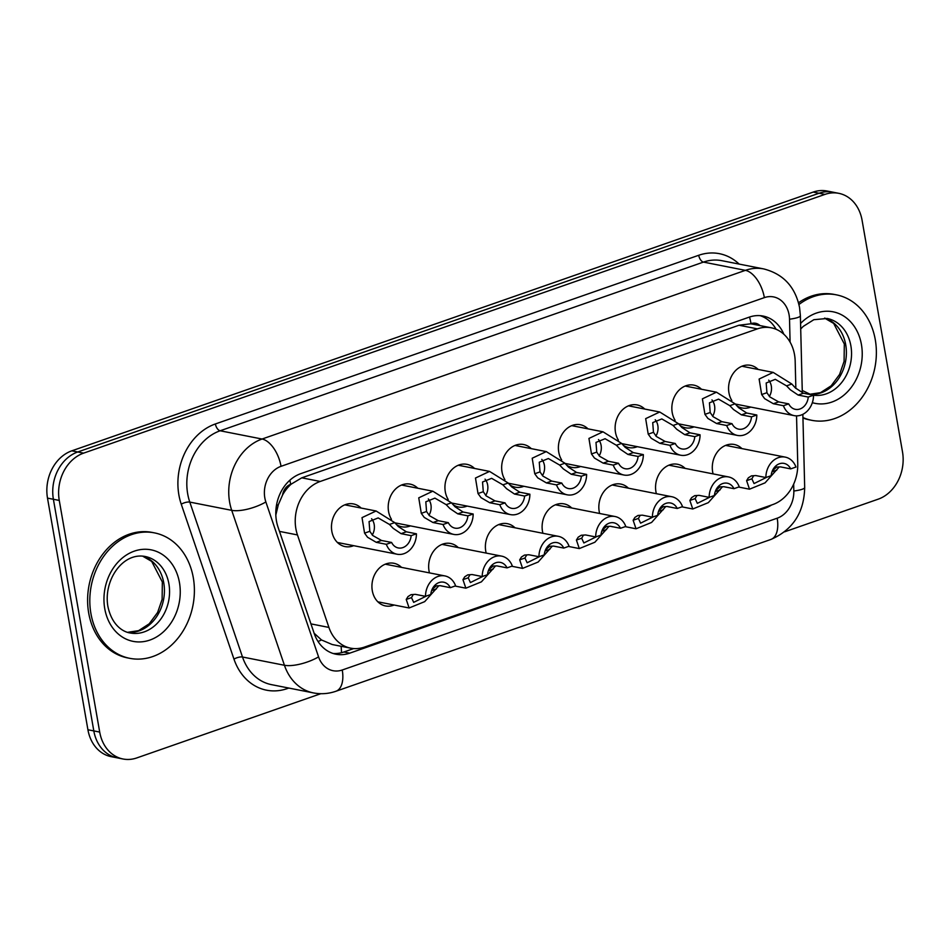 <?xml version="1.0" encoding="UTF-8"?>
<svg xmlns="http://www.w3.org/2000/svg" width="950" height="950" viewBox="0 0 950 950"><rect width="100%" height="100%" fill="white"/><g stroke="black" fill="none" stroke-linecap="round" stroke-linejoin="round"><path stroke-width="1.43" d="M394.119 605.019A21.743 17.611 -78.9 0 1 385.498 605.934A21.743 17.611 -78.9 0 1 372.293 590.686A21.743 17.611 -78.9 0 1 393.894 563.279A21.743 17.611 -78.9 0 1 401.529 567.388M443.401 586.316A21.743 17.611 -78.9 0 1 442.225 586.138A21.743 17.611 -78.9 0 1 441.073 585.853M429.459 572.886A21.743 17.611 -78.9 0 1 429.02 570.879A21.743 17.611 -78.9 0 1 450.621 543.483A21.743 17.611 -78.9 0 1 458.256 547.592M500.128 566.521A21.743 17.611 -78.9 0 1 498.952 566.331A21.743 17.611 -78.9 0 1 497.8 566.058M486.186 553.09A21.743 17.611 -78.9 0 1 485.747 551.083A21.743 17.611 -78.9 0 1 507.348 523.676A21.743 17.611 -78.9 0 1 514.983 527.784M556.854 546.713A21.743 17.611 -78.9 0 1 555.679 546.535A21.743 17.611 -78.9 0 1 554.527 546.262M542.913 533.283A21.743 17.611 -78.9 0 1 542.474 531.288A21.743 17.611 -78.9 0 1 564.086 503.88A21.743 17.611 -78.9 0 1 571.722 507.989M613.581 526.918A21.743 17.611 -78.9 0 1 612.406 526.739A21.743 17.611 -78.9 0 1 611.254 526.454M599.64 513.487A21.743 17.611 -78.9 0 1 599.201 511.48A21.743 17.611 -78.9 0 1 620.813 484.084A21.743 17.611 -78.9 0 1 628.449 488.193M670.32 507.122A21.743 17.611 -78.9 0 1 669.144 506.932A21.743 17.611 -78.9 0 1 667.981 506.659M656.367 493.691A21.743 17.611 -78.9 0 1 655.928 491.684A21.743 17.611 -78.9 0 1 677.54 464.277A21.743 17.611 -78.9 0 1 685.176 468.397M727.047 487.314A21.743 17.611 -78.9 0 1 725.871 487.136A21.743 17.611 -78.9 0 1 724.707 486.863M713.094 473.896A21.743 17.611 -78.9 0 1 712.654 471.889A21.743 17.611 -78.9 0 1 734.267 444.481A21.743 17.611 -78.9 0 1 741.903 448.59M353.673 545.68A21.743 17.611 -78.9 0 1 345.052 546.582A21.743 17.611 -78.9 0 1 331.835 531.335A21.743 17.611 -78.9 0 1 353.447 503.928A21.743 17.611 -78.9 0 1 361.083 508.036M410.4 525.872A21.743 17.611 -78.9 0 1 401.779 526.787A21.743 17.611 -78.9 0 1 396.447 524.566M391.483 519.341A21.743 17.611 -78.9 0 1 388.562 511.539A21.743 17.611 -78.9 0 1 410.174 484.132A21.743 17.611 -78.9 0 1 417.81 488.241M467.127 506.077A21.743 17.611 -78.9 0 1 458.506 506.991A21.743 17.611 -78.9 0 1 453.174 504.771M448.21 499.534A21.743 17.611 -78.9 0 1 445.301 491.732A21.743 17.611 -78.9 0 1 466.901 464.336A21.743 17.611 -78.9 0 1 474.537 468.445M523.854 486.281A21.743 17.611 -78.9 0 1 515.232 487.184A21.743 17.611 -78.9 0 1 509.912 484.963M504.937 479.738A21.743 17.611 -78.9 0 1 502.027 471.936A21.743 17.611 -78.9 0 1 523.628 444.529A21.743 17.611 -78.9 0 1 531.264 448.637M580.581 466.486A21.743 17.611 -78.9 0 1 571.959 467.388A21.743 17.611 -78.9 0 1 566.639 465.168M561.664 459.942A21.743 17.611 -78.9 0 1 558.754 452.141A21.743 17.611 -78.9 0 1 580.355 424.733A21.743 17.611 -78.9 0 1 587.991 428.842M637.319 446.678A21.743 17.611 -78.9 0 1 628.686 447.593A21.743 17.611 -78.9 0 1 623.366 445.372M618.391 440.135A21.743 17.611 -78.9 0 1 615.481 432.333A21.743 17.611 -78.9 0 1 637.094 404.938A21.743 17.611 -78.9 0 1 644.729 409.046M694.046 426.883A21.743 17.611 -78.9 0 1 685.413 427.797A21.743 17.611 -78.9 0 1 680.093 425.564M675.117 420.339A21.743 17.611 -78.9 0 1 672.208 412.537A21.743 17.611 -78.9 0 1 693.821 385.13A21.743 17.611 -78.9 0 1 701.456 389.251M750.773 407.087A21.743 17.611 -78.9 0 1 742.152 407.989A21.743 17.611 -78.9 0 1 736.82 405.769M731.856 400.544A21.743 17.611 -78.9 0 1 728.935 392.742A21.743 17.611 -78.9 0 1 750.547 365.334A21.743 17.611 -78.9 0 1 758.183 369.443M795.851 388.431L795.174 361.226A38.356 31.077 101.1 0 0 794.533 354.718A38.356 31.077 101.1 0 0 771.222 327.798A38.356 31.077 101.1 0 0 757.423 328.866L320.221 481.46A38.356 31.077 101.1 0 0 297.457 534.933L328.926 627.428A38.356 31.077 101.1 0 0 350.657 648.161A38.356 31.077 101.1 0 0 364.456 647.092L772.766 504.581A38.356 31.077 101.1 0 0 797.751 463.802L796.539 415.863M282.554 495.045A38.356 31.077 -78.9 0 1 291.223 484.12L290.688 484.31A12.789 10.355 101.1 0 0 282.554 495.045L278.326 504.699L275.832 515.031M760 325.589A12.789 10.355 101.1 0 0 751.023 323.641L750.488 323.831A38.356 31.077 -78.9 0 1 752.828 324.176L771.222 327.798M314.129 633.234L321.527 639.967L332.215 644.528L350.657 648.161M750.488 323.831L738.981 325.233L301.779 477.826L291.223 484.12M320.827 693.69L136.8 757.922A38.356 31.077 -78.9 0 1 123.001 758.991A38.356 31.077 -78.9 0 1 99.702 732.07L59.268 500.436L53.39 499.272A38.356 31.077 -78.9 0 1 77.722 451.986L819.09 193.23A38.356 31.077 -78.9 0 1 832.877 192.173A38.356 31.077 -78.9 0 0 819.09 193.23L77.722 451.986A38.356 31.077 -78.9 0 0 53.39 499.272L93.812 730.918L53.39 499.272L47.5 498.121A38.356 31.077 -78.9 0 1 71.832 450.822L813.2 192.078A38.356 31.077 -78.9 0 1 826.999 191.009L838.767 193.325A38.356 31.077 -78.9 0 1 862.078 220.246L902.5 451.879A38.356 31.077 -78.9 0 1 878.168 499.178L784.629 531.822M123.001 758.991L117.123 757.827A38.356 31.077 -78.9 0 1 93.812 730.918A38.356 31.077 -78.9 0 0 117.123 757.827L111.233 756.675A38.356 31.077 -78.9 0 1 87.923 729.754L47.5 498.121M783.857 334.258A38.356 31.077 101.1 0 0 763.076 316.053A38.356 31.077 101.1 0 0 749.289 317.122L300.794 473.646A38.356 31.077 101.1 0 0 278.029 527.131L314.213 633.496A38.356 31.077 101.1 0 0 335.956 654.217A38.356 31.077 101.1 0 0 349.742 653.161L765.011 508.226A38.356 31.077 101.1 0 0 771.554 505.008M760.107 315.649A38.356 31.077 -78.9 0 1 776.102 329.282M59.268 500.436A38.356 31.077 -78.9 0 1 83.612 453.138L824.968 194.394A38.356 31.077 -78.9 0 1 838.767 193.325M353.697 648.565L343.853 651.997A38.356 31.077 -78.9 0 1 333.046 653.469M808.248 397.053L798.154 395.069L790.246 389.714L786.553 385.854L775.271 379.323L766.175 383.004L766.923 392.706L769.761 396.863L778.62 401.886L788.714 403.869A12.789 10.355 101.1 0 0 795.376 409.343A12.789 10.355 101.1 0 0 808.248 397.053L813.533 395.212L803.439 393.217L795.364 387.933L791.813 384.026L773.193 372.4L741.926 366.249M769.369 396.447A12.789 10.355 101.1 0 0 771.293 385.985A12.789 10.355 101.1 0 0 768.681 380.142M813.533 395.212A19.178 15.533 101.1 0 1 794.141 415.625A19.178 15.533 101.1 0 1 783.429 405.709L773.336 403.726L764.643 398.656L761.663 394.547L759.121 379.038L773.193 372.4M783.429 405.709L788.714 403.869M772.421 470.689L776.672 467.044L780.603 466.901L790.697 468.884A12.789 10.355 101.1 0 0 784.035 463.398A12.789 10.355 101.1 0 0 771.163 475.701L765.878 477.541L755.784 475.558L751.438 475.867L748.363 477.803L746.605 480.664L749.502 489.191L738.649 487.053M753.481 476.009L751.866 478.824L754.051 483.562L766.971 477.161M790.697 468.884L795.969 467.044A19.178 15.533 101.1 0 0 785.27 457.128A19.178 15.533 101.1 0 0 765.878 477.541M779.083 467.079L765.071 482.838L749.502 489.191M798.95 304.511A63.935 51.787 -78.9 0 1 836.428 294.856A63.935 51.787 -78.9 0 1 875.283 339.72A63.935 51.787 -78.9 0 1 811.727 420.316A63.935 51.787 -78.9 0 1 802.928 417.549M798.511 302.777A63.935 51.787 -78.9 0 1 834.219 294.417L836.428 294.856M811.727 420.316L809.519 419.876A63.935 51.787 -78.9 0 1 802.94 418.024M751.521 416.848L741.428 414.865L733.507 409.521L729.826 405.662L718.544 399.131L709.448 402.812L710.196 412.514L713.034 416.658L721.893 421.681L731.987 423.664A12.789 10.355 101.1 0 0 738.649 429.151A12.789 10.355 101.1 0 0 751.521 416.848L756.806 415.008L746.712 413.024L738.637 407.728L735.086 403.821L716.454 392.196L685.188 386.044M712.643 416.242A12.789 10.355 101.1 0 0 714.566 405.781A12.789 10.355 101.1 0 0 711.954 399.938M756.806 415.008A19.178 15.533 101.1 0 1 737.414 435.421A19.178 15.533 101.1 0 1 726.703 425.517L716.609 423.522L707.916 418.451L704.936 414.343L702.394 398.846L716.454 392.196M726.703 425.517L731.987 423.664M694.794 436.644L684.701 434.661L676.78 429.317L673.099 425.457L661.818 418.926L652.721 422.608L653.469 432.309L656.307 436.466L665.166 441.477L675.26 443.472A12.789 10.355 101.1 0 0 681.91 448.946A12.789 10.355 101.1 0 0 694.794 436.644L700.067 434.803L689.985 432.82L681.898 427.524L678.359 423.617L659.727 412.003L628.461 405.84M655.916 436.038A12.789 10.355 101.1 0 0 657.839 425.588A12.789 10.355 101.1 0 0 655.227 419.746M700.067 434.803A19.178 15.533 101.1 0 1 680.675 455.216A19.178 15.533 101.1 0 1 669.976 445.312L659.882 443.329L651.189 438.247L648.209 434.15L645.668 418.641L659.727 412.003M669.976 445.312L675.26 443.472M638.068 456.451L627.974 454.456L620.053 449.113L616.372 445.253L605.091 438.722L595.994 442.403L596.742 452.105L599.581 456.261L608.439 461.284L618.521 463.267A12.789 10.355 101.1 0 0 625.183 468.742A12.789 10.355 101.1 0 0 638.068 456.451L643.34 454.611L633.258 452.616L625.171 447.331L621.633 443.424L603.001 431.799L571.734 425.647M599.177 455.834A12.789 10.355 101.1 0 0 601.112 445.384A12.789 10.355 101.1 0 0 598.488 439.541M643.34 454.611A19.178 15.533 101.1 0 1 623.948 475.024A19.178 15.533 101.1 0 1 613.249 465.108L603.155 463.125L594.451 458.054L591.47 453.946L588.941 438.437L603.001 431.799M613.249 465.108L618.521 463.267M581.329 476.247L571.247 474.264L563.326 468.908L559.633 465.061L548.364 458.529L539.268 462.211L540.016 471.901L542.842 476.057L551.712 481.08L561.794 483.063A12.789 10.355 101.1 0 0 568.456 488.549A12.789 10.355 101.1 0 0 581.329 476.247L586.613 474.406L576.519 472.423L568.444 467.127L564.906 463.22L546.274 451.594L515.007 445.443M542.45 475.641A12.789 10.355 101.1 0 0 544.386 465.179A12.789 10.355 101.1 0 0 541.761 459.337M586.613 474.406A19.178 15.533 101.1 0 1 567.221 494.819A19.178 15.533 101.1 0 1 556.522 484.904L546.428 482.921L537.724 477.85L534.743 473.741L532.202 458.233L546.274 451.594M556.522 484.904L561.794 483.063M715.694 490.485L719.946 486.851L723.876 486.697L733.97 488.68A12.789 10.355 101.1 0 0 727.308 483.206A12.789 10.355 101.1 0 0 714.424 495.496L709.151 497.349L699.057 495.354L694.711 495.662L691.636 497.598L689.866 500.46L692.776 508.986L681.922 506.849M696.754 495.805L695.139 498.619L697.324 503.369L710.232 496.969M733.97 488.68L739.242 486.839A19.178 15.533 101.1 0 0 728.543 476.936A19.178 15.533 101.1 0 0 709.151 497.349M722.356 486.875L708.332 502.645L692.776 508.986M658.967 510.281L663.219 506.647L667.149 506.492L677.231 508.476A12.789 10.355 101.1 0 0 670.581 503.001A12.789 10.355 101.1 0 0 657.697 515.304L652.413 517.144L642.331 515.161L637.984 515.458L634.909 517.394L633.139 520.256L636.037 528.782L625.183 526.644M640.027 515.612L638.412 518.427L640.597 523.165L653.505 516.764M677.231 508.476L682.516 506.635A19.178 15.533 101.1 0 0 671.816 496.731A19.178 15.533 101.1 0 0 652.413 517.144M665.629 506.671L651.605 522.441L636.037 528.782M602.241 530.076L606.492 526.442L610.422 526.288L620.504 528.283A12.789 10.355 101.1 0 0 613.842 522.797A12.789 10.355 101.1 0 0 600.97 535.099L595.686 536.94L585.604 534.957L581.258 535.254L578.182 537.189L576.413 540.063L579.31 548.577L568.456 546.44M583.3 535.408L581.673 538.222L583.87 542.961L596.778 536.56M620.504 528.283L625.789 526.442A19.178 15.533 101.1 0 0 615.078 516.527A19.178 15.533 101.1 0 0 595.686 536.94M608.891 526.478L594.878 542.236L579.31 548.577M90.903 613.474A63.935 51.787 -78.9 0 1 154.458 532.879A63.935 51.787 -78.9 0 1 193.301 577.731A63.935 51.787 -78.9 0 1 129.758 658.326A63.935 51.787 -78.9 0 1 90.903 613.474M129.758 658.326L127.549 657.899A63.935 51.787 -78.9 0 1 88.694 613.035A63.935 51.787 -78.9 0 1 152.249 532.439L154.458 532.879M524.602 496.043L514.52 494.059L506.599 488.716L502.906 484.856L491.637 478.325L482.541 482.006L483.289 491.708L486.115 495.864L494.974 500.876L505.067 502.871A12.789 10.355 101.1 0 0 511.729 508.345A12.789 10.355 101.1 0 0 524.602 496.043L529.886 494.202L519.793 492.219L511.718 486.923L508.179 483.016L489.547 471.402L458.28 465.239M485.723 495.437A12.789 10.355 101.1 0 0 487.659 484.987A12.789 10.355 101.1 0 0 485.034 479.144M529.886 494.202A19.178 15.533 101.1 0 1 510.494 514.615A19.178 15.533 101.1 0 1 499.783 504.711L489.701 502.716L480.997 497.646L478.016 493.537L475.475 478.04L489.547 471.402M499.783 504.711L505.067 502.871M467.875 515.85L457.781 513.855L449.872 508.511L446.179 504.652L434.898 498.121L425.814 501.802L426.55 511.504L429.388 515.66L438.247 520.683L448.341 522.666A12.789 10.355 101.1 0 0 455.003 528.141A12.789 10.355 101.1 0 0 467.875 515.85L473.159 513.997L463.066 512.014L454.991 506.73L451.452 502.811L432.82 491.197L401.553 485.034M428.996 515.232A12.789 10.355 101.1 0 0 430.932 504.782A12.789 10.355 101.1 0 0 428.308 498.94M473.159 513.997A19.178 15.533 101.1 0 1 453.767 534.411A19.178 15.533 101.1 0 1 443.056 524.507L432.974 522.524L424.27 517.441L421.289 513.344L418.748 497.836L432.82 491.197M443.056 524.507L448.341 522.666M411.148 535.646L401.054 533.663L393.146 528.307L389.452 524.447L378.171 517.916L369.075 521.597L369.823 531.299L372.661 535.456L381.52 540.479L391.614 542.462A12.789 10.355 101.1 0 0 398.276 547.948A12.789 10.355 101.1 0 0 411.148 535.646L416.433 533.805L406.339 531.81L398.264 526.526L394.713 522.619L376.081 510.993L344.826 504.842M372.269 535.04A12.789 10.355 101.1 0 0 374.193 524.578A12.789 10.355 101.1 0 0 371.581 518.736M416.433 533.805A19.178 15.533 101.1 0 1 397.041 554.218A19.178 15.533 101.1 0 1 386.329 544.303L376.236 542.319L367.543 537.249L364.562 533.14L362.021 517.631L376.081 510.993M386.329 544.303L391.614 542.462M545.514 549.884L549.765 546.25L553.684 546.096L563.778 548.079A12.789 10.355 101.1 0 0 557.116 542.604A12.789 10.355 101.1 0 0 544.243 554.895L538.959 556.736L528.865 554.753L524.531 555.061L521.443 556.997L519.686 559.859L522.583 568.385L511.729 566.247M526.573 555.204L524.946 558.018L527.143 562.768L540.051 556.356M563.778 548.079L569.062 546.238A19.178 15.533 101.1 0 0 558.351 536.322A19.178 15.533 101.1 0 0 538.959 556.736M552.164 546.274L538.151 562.032L522.583 568.385M488.775 569.679L493.026 566.046L496.957 565.891L507.051 567.874A12.789 10.355 101.1 0 0 500.389 562.4A12.789 10.355 101.1 0 0 487.516 574.702L482.232 576.543L472.138 574.548L467.804 574.857L464.716 576.793L462.959 579.654L465.856 588.181L455.003 586.043M469.834 575.011L468.219 577.814L470.416 582.564L483.324 576.163M507.051 567.874L512.335 566.034A19.178 15.533 101.1 0 0 501.624 556.13A19.178 15.533 101.1 0 0 482.232 576.543M495.437 566.069L481.424 581.839L465.856 588.181M432.048 589.475L436.299 585.841L440.23 585.687L450.324 587.682A12.789 10.355 101.1 0 0 443.662 582.196A12.789 10.355 101.1 0 0 430.789 594.498L425.505 596.339L415.411 594.356L411.065 594.653L407.989 596.588L406.232 599.45L409.129 607.976L377.863 601.825M413.108 594.807L411.492 597.621L413.689 602.359L426.598 595.959M450.324 587.682L455.608 585.829A19.178 15.533 101.1 0 0 444.897 575.926A19.178 15.533 101.1 0 0 425.505 596.339M438.71 585.865L424.697 601.635L409.129 607.976M276.438 505.614A38.356 13.027 -18.8 0 0 278.326 504.699M751.023 323.641A38.356 20.318 -109.2 0 0 749.526 317.027M341.466 652.721A38.356 20.318 -109.2 0 0 341.074 646.273M318.048 641.511A38.356 13.027 -18.8 0 0 321.527 639.967M290.688 484.31A38.356 20.318 -109.2 0 0 289.845 480.237M738.981 325.233L757.423 328.866M310.947 623.889L328.926 627.428M279.478 531.394L297.457 534.933M301.779 477.826L320.221 481.46M71.832 450.822L83.612 453.138M813.2 192.078L824.968 194.394M87.923 729.754L99.702 732.07M790.091 342.142L789.521 319.212A25.579 20.71 101.1 0 0 789.094 314.866A25.579 20.71 101.1 0 0 764.358 297.623L281.034 466.319A25.579 20.71 101.1 0 0 264.812 497.848A25.579 20.71 101.1 0 0 265.869 501.968L318.571 656.889A25.579 20.71 101.1 0 0 342.249 669.999L777.183 518.201A25.579 20.71 101.1 0 0 793.832 491.019L793.666 484.12M318.571 656.889A25.579 8.693 -18.8 0 1 284.43 665.261L231.717 510.34A51.146 41.432 -78.9 0 1 229.615 502.099A51.146 41.432 -78.9 0 1 262.069 439.031L745.394 270.346A51.146 41.432 -78.9 0 1 763.776 268.933L721.846 260.68A51.146 41.432 101.1 0 0 703.451 262.093L220.139 430.777A51.146 41.432 101.1 0 0 187.684 493.834A51.146 41.432 101.1 0 0 189.786 502.087L242.499 657.008A51.146 41.432 101.1 0 0 271.474 684.641L313.405 692.906A51.146 41.432 -78.9 0 1 284.43 665.261L242.499 657.008A6.389 2.173 161.2 0 0 233.961 659.098L181.248 504.189A57.534 46.609 -78.9 0 1 215.389 423.961L698.713 255.277A6.389 3.384 -109.2 0 0 703.451 262.093L745.394 270.346A25.579 13.549 70.8 0 1 764.358 297.623M181.248 504.189A6.389 2.173 161.2 0 1 189.786 502.087L231.717 510.34A25.579 8.693 -18.8 0 0 265.869 501.968M698.713 255.277A57.534 46.609 -78.9 0 1 739.124 264.076M288.8 688.061L287.256 688.596A57.534 46.609 -78.9 0 1 233.961 659.098M281.034 466.319A25.579 13.549 70.8 0 0 262.069 439.031L220.139 430.777A6.389 3.384 -109.2 0 1 215.389 423.961M287.137 687.729A6.389 3.384 -109.2 0 0 287.256 688.596M342.249 669.999A25.579 13.549 70.8 0 1 335.968 691.244L770.901 539.446C792.882 529.862 804.151 512.537 804.686 487.481L802.857 414.319M777.183 518.201A25.579 13.549 70.8 0 1 770.901 539.446M793.832 491.019A25.579 3.978 -1.4 0 0 804.686 487.481M789.521 319.212A25.579 3.978 -1.4 0 0 800.375 315.661L802.311 392.92M763.301 507.882L765.011 508.226M343.853 651.997L349.742 653.161M761.663 394.547L766.923 392.706M786.553 385.854L791.813 384.026M798.154 395.069L803.439 393.217M773.336 403.726L778.62 401.886M776.756 470.131L771.982 471.806M751.866 478.824L746.605 480.664M800.707 328.997L803.213 326.432L813.818 319.711L827.189 318.476A38.974 31.576 -78.9 0 1 850.879 345.824A38.974 31.576 -78.9 0 1 813.153 395.141M800.565 323.487A46.645 37.786 -78.9 0 1 861.436 344.541A46.645 37.786 -78.9 0 1 812.333 402.681M824.659 318.119A38.974 31.576 -78.9 0 1 845.726 344.803A38.974 31.576 -78.9 0 1 809.661 394.321M704.936 414.343L710.196 412.514M729.826 405.662L735.086 403.821M741.428 414.865L746.712 413.024M716.609 423.522L721.893 421.681M648.209 434.15L653.469 432.309M673.099 425.457L678.359 423.617M684.701 434.661L689.985 432.82M659.882 443.329L665.166 441.477M591.47 453.946L596.742 452.105M616.372 445.253L621.633 443.424M627.974 454.456L633.258 452.616M603.155 463.125L608.439 461.284M534.743 473.741L540.016 471.901M559.633 465.061L564.906 463.22M571.247 474.264L576.519 472.423M546.428 482.921L551.712 481.08M720.029 489.939L715.255 491.601M695.139 498.619L689.866 500.46M663.302 509.734L658.528 511.397M638.412 518.427L633.139 520.256M606.575 529.53L601.801 531.204M581.673 538.222L576.413 540.063M145.219 556.498A38.974 31.576 -78.9 0 1 168.898 583.834A38.974 31.576 -78.9 0 1 130.162 632.973C123.31 632.023 111.922 625.528 107.896 606.456C103.289 580.592 122.502 551.997 145.219 556.498M104.749 608.641A46.645 37.786 -78.9 0 1 134.342 551.131A46.645 37.786 -78.9 0 1 179.455 582.564A46.645 37.786 -78.9 0 1 149.863 640.074A46.645 37.786 -78.9 0 1 104.749 608.641M142.69 556.142A38.974 31.576 -78.9 0 1 163.756 582.825A38.974 31.576 -78.9 0 1 127.68 632.344M478.016 493.537L483.289 491.708M502.906 484.856L508.179 483.016M514.52 494.059L519.793 492.219M489.701 502.716L494.974 500.876M421.289 513.344L426.55 511.504M446.179 504.652L451.452 502.811M457.781 513.855L463.066 512.014M432.974 522.524L438.247 520.683M364.562 533.14L369.823 531.299M389.452 524.447L394.713 522.619M401.054 533.663L406.339 531.81M376.236 542.319L381.52 540.479M549.836 549.337L545.074 551M524.946 558.018L519.686 559.859M493.109 569.133L488.336 570.796M468.219 577.814L462.959 579.654M436.383 588.929L431.609 590.591M411.492 597.621L406.232 599.45M800.375 315.661L799.568 307.574C795.293 286.888 783.358 274.004 763.776 268.933M313.405 692.906C321.041 694.367 328.558 693.809 335.968 691.244M794.141 415.625L735.276 404.035M785.27 457.128L725.646 445.396M809.59 394.298L820.551 392.635L831.191 385.783L839.586 374.431L844.087 361.392L844.312 343.983L833.672 323.416L824.588 318.119M811.181 394.749L802.251 390.45M737.414 435.421L678.549 423.831M680.675 455.216L621.822 443.626M623.948 475.024L565.096 463.434M567.221 494.819L508.369 483.229M728.543 476.936L668.919 465.191M671.816 496.731L612.18 484.987M615.078 516.527L555.453 504.782M127.621 632.32L138.581 630.658L149.221 623.794L157.617 612.453L162.118 599.403L162.343 582.006L151.703 561.426L142.619 556.13M510.494 514.615L451.63 503.025M453.767 534.411L394.903 522.832M397.041 554.218L337.404 542.474M558.351 536.322L498.726 524.59M501.624 556.13L441.999 544.386M444.897 575.926L385.272 564.181"/></g></svg>
